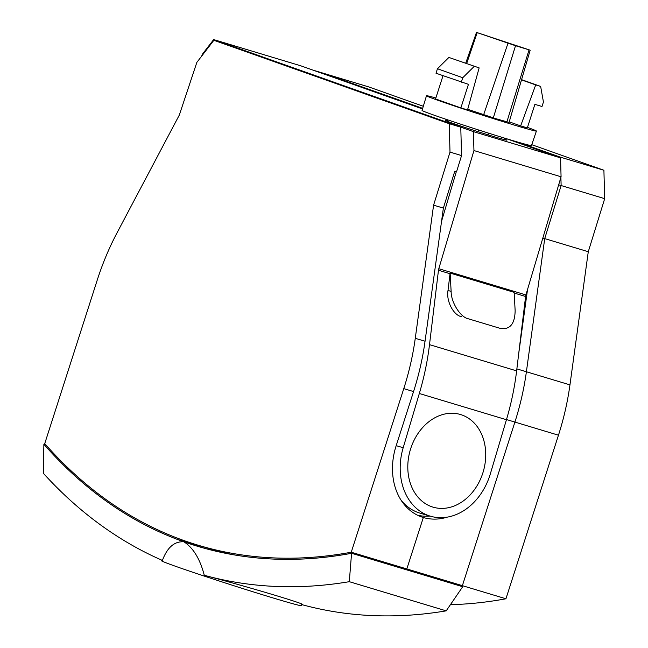 <?xml version="1.0" encoding="UTF-8"?>
<svg xmlns="http://www.w3.org/2000/svg" width="648" height="648" viewBox="0 0 648 648"><rect width="100%" height="100%" fill="white"/><g stroke="black" fill="none" stroke-linecap="round" stroke-linejoin="round"><path stroke-width="0.97" d="M301.992 604.665A824.71 507.74 -73.2 0 0 446.205 610.853L349.304 581.685A824.71 507.74 106.8 0 1 204.274 575.27C252.623 588.092 312.134 606.01 301.174 604.438M204.274 575.27C200.03 558.965 193.242 547.811 183.902 541.809A798.814 491.8 -73.2 0 0 351.564 553.295L349.304 581.685M201.714 56.068L202.322 54.294L213.654 39.577L300.777 65.804L422.496 108.937M506.768 138.802L560.544 157.861L561.071 176.782L525.917 294.929A5.889 3.629 -73.2 0 0 525.593 296.476L516.626 370.875A186.146 114.607 106.8 0 1 506.444 419.726L490.317 473.939A57.729 45.49 -73.7 0 1 430.588 516.245A57.729 45.49 -73.7 0 1 403.194 447.711L419.321 393.498A186.146 114.607 106.8 0 0 429.503 344.647L438.469 270.248A5.889 3.629 -73.2 0 1 438.793 268.709L473.947 150.555L473.421 131.633L213.654 39.577M203.796 548.07A798.79 491.783 106.8 0 1 177.123 538.034M441.563 221.243L456.273 171.809M460.525 414.526A48.308 38.062 -73.7 0 1 471.436 493.476A48.308 38.062 -73.7 0 1 408.305 474.474A48.308 38.062 -73.7 0 1 460.525 414.526M447.209 120.698A32.4 0.761 17.8 0 0 445.192 120.334A32.4 0.761 17.8 0 0 462.316 126.546A32.4 0.761 17.8 0 0 494.853 136.906A32.4 0.761 17.8 0 0 506.89 140.138A32.4 0.761 17.8 0 0 504.233 138.956M560.544 157.861L473.421 131.633M561.071 176.782L473.947 150.555M450.125 273.091L451.13 291.414C451.032 302.365 460.509 317.423 468.374 318.8L500.378 328.431C509.944 329.897 514.868 323.984 515.144 310.684L514.139 292.353L450.125 273.091A5.889 3.629 -73.2 0 0 450.028 273.731L438.469 270.248M461.441 316.67C453.406 315.236 446.018 300.826 448.011 290.458L450.028 273.731M430.588 516.245L420.139 513.192A57.729 45.49 -73.7 0 1 401.007 500.086M45.822 444.82L43.886 444.236A798.79 491.783 -73.2 0 0 197.778 546.329A798.79 491.783 -73.2 0 0 351.572 553.27L351.564 553.295M446.205 610.853L462.696 586.724L351.572 553.27M43.878 444.261A798.814 491.8 -73.2 0 0 183.902 541.809C174.45 541.169 167.289 547.374 162.413 560.431A824.71 507.74 106.8 0 1 43.311 473.251L43.886 444.236M302.041 604.511L301.66 605.694A73.637 1.725 -162.2 0 1 231.028 584.82A73.637 1.725 -162.2 0 1 161.441 560.674L161.627 560.091M351.257 552.218A797.615 491.063 106.8 0 1 198.118 545.203A797.615 491.063 106.8 0 1 44.744 443.596L97.265 280.009A186.146 114.607 106.8 0 1 117.134 232.648L179.318 115.052L196.854 62.386L213.856 40.289L449.218 123.695L450.004 152.094L433.593 205.157L415.271 338.305A186.146 114.607 106.8 0 1 403.777 388.63L351.257 552.218L406.823 568.936L423.33 517.501L419.912 516.286L423.33 517.501L406.823 568.936A797.615 491.063 -73.2 0 1 404.83 569.3A797.615 491.063 -73.2 0 0 406.823 568.936L462.38 585.662A797.615 491.063 106.8 0 1 460.388 586.027A797.615 491.063 -73.2 0 0 462.38 585.662L514.901 422.083L462.38 585.662L505.942 598.776A797.615 491.063 106.8 0 1 450.433 604.673M516.869 368.89L526.395 371.758A186.146 114.607 106.8 0 1 514.901 422.083A186.146 114.607 -73.2 0 0 526.395 371.758L544.717 238.61L526.395 371.758L569.957 384.872A186.146 114.607 106.8 0 1 558.463 435.197L505.942 598.776M558.681 184.81L561.128 185.547L544.717 238.61L561.128 185.547L560.901 177.35L561.128 185.547L604.689 198.661L588.279 251.724L542.838 238.043M548.783 153.689L560.342 157.148L560.358 157.788L560.342 157.148L518.181 142.204L560.342 157.148L603.904 170.254L604.689 198.661M422.504 108.913L313.421 70.259L324.98 73.742L422.674 108.362L324.98 73.742L368.542 86.856L423.306 106.264M531.765 144.698L603.904 170.254M588.279 251.724L569.957 384.872M515.516 45.716L476.491 32.4L530.186 50.196L515.516 45.716L493.314 117.896M548.783 153.665L507.238 138.947M518.708 353.614L527.529 289.51M417.587 515.241A60.677 47.79 109.5 0 0 429.916 516.051M213.856 40.289L225.415 43.764L460.769 127.17L461.554 155.577L456.516 171.882L454.742 171.347L443.37 208.105L425.048 341.245A186.146 114.607 106.8 0 1 413.554 391.57L396.09 445.962A60.677 47.79 -70.5 0 0 421.613 516.934A60.677 47.79 -70.5 0 0 423.33 517.501A60.677 47.79 109.5 0 0 447.217 517.145M432.848 516.821L432.111 516.65M232.438 554.583A797.615 491.063 106.8 0 1 209.677 548.678L198.118 545.203M460.769 127.17L449.218 123.695M461.554 155.577L450.004 152.094M443.37 208.105L433.593 205.157M527.48 127.413A57.729 1.353 -162.2 0 1 536.406 131.066L531.473 145.557A57.461 1.345 -162.2 0 1 476.353 129.268A57.461 1.345 -162.2 0 1 422.05 110.427L426.473 95.766A57.729 1.353 -162.2 0 1 435.861 97.994M536.406 131.066A57.729 1.353 -162.2 0 1 481.027 114.696A57.729 1.353 -162.2 0 1 426.473 95.766M467.718 109.269L495.266 118.503L509.069 122.415M460.874 107.9L467.54 109.909L479.139 67.894L448.886 57.437L437.449 68.753L436.007 73.232L468.439 84.345L460.874 107.9L435.561 98.925L443.013 75.719M540.643 86.403L535.702 84.92L520.652 125.89L527.326 127.899L534.884 104.352L541.995 106.491L543.437 102.003L540.643 86.403L521.575 79.647M520.652 125.89L509.231 121.848M535.702 84.92L521.502 79.89M479.139 67.894L448.886 57.437M474.198 66.404L462.769 77.72L437.449 68.753M462.769 77.72L461.327 82.207M396.187 445.67L403.194 447.711M506.444 419.726L419.321 393.498M525.917 294.929L438.793 268.709M525.593 296.476L514.172 293.042M516.626 370.875L429.503 344.647M448.011 290.458L451.13 291.414M558.463 435.197L506.493 419.548M488.616 133.172L488.106 134.841M507.983 43.27L483.643 114.753M478.467 129.948L477.9 131.625M529.043 49.872L506.841 122.059M502.127 137.384L501.657 138.899M477.187 32.667L466.69 63.48M447.517 119.799L447.039 121.2M413.554 391.57L403.777 388.63M425.048 341.245L415.271 338.305M530.186 50.196L508.98 122.715M504.484 138.105L504.055 139.555M476.491 32.4L465.726 63.14M446.051 119.305L445.686 120.358"/></g></svg>
